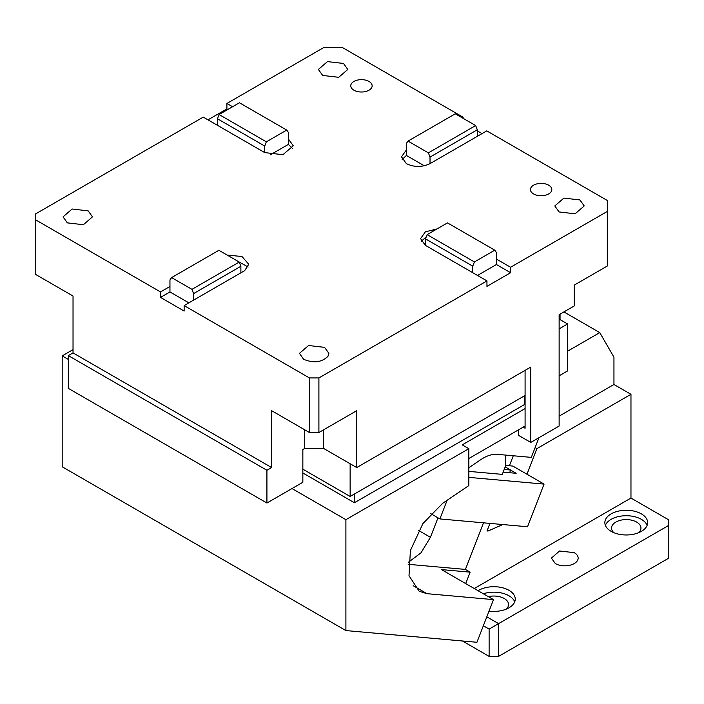 <?xml version="1.0" encoding="UTF-8"?>
<svg xmlns="http://www.w3.org/2000/svg" width="704" height="704" viewBox="0 0 704 704"><rect width="100%" height="100%" fill="white"/><g stroke="black" fill="none" stroke-linecap="round" stroke-linejoin="round"><path stroke-width="1.06" d="M535.11 447.603L536.888 448.633L630.969 394.31L630.969 498.054L668.8 519.895L668.8 558.114L498.582 656.383L489.122 656.383L462.44 640.983M630.969 394.31L613.95 384.49L559.134 416.134M563.904 311.916L599.764 332.614L613.95 357.183L613.95 384.49M498.582 656.383L498.582 623.63L668.8 525.351M483.349 625.75L489.122 629.086L498.582 623.63L486.807 616.836M489.122 629.086L489.122 656.383M574.235 552.649A13.376 7.718 180 0 1 578.151 558.114A13.376 7.718 180 0 1 569.897 565.242A13.376 7.718 180 0 1 555.315 563.57L551.399 558.114L559.539 551.003L574.235 552.649M630.969 498.054L474.267 588.526M536.888 448.633L526.962 474.223M489.958 523.398L487.036 530.93L487.96 531.054L502.77 524.542M504.196 469.462L510.655 470.034L509.617 472.718M567.644 351.164L599.764 332.614M513.286 455.77L509.406 465.775M505.199 466.884L510.655 470.034M489.034 611.098A21.402 12.355 0 0 0 515.249 599.06A21.402 12.355 0 0 0 508.983 590.322A21.402 12.355 0 0 0 478.06 590.718M611.116 531.353A21.402 12.355 0 0 0 634.436 534.037A21.402 12.355 0 0 0 647.645 522.623A21.402 12.355 0 0 0 641.379 513.885A21.402 12.355 0 0 0 618.059 511.21A21.402 12.355 0 0 0 604.85 522.623A21.402 12.355 0 0 0 611.116 531.353M613.923 532.726A14.714 8.492 180 0 1 611.53 528.079A14.714 8.492 180 0 1 620.488 520.265A14.714 8.492 180 0 1 636.46 521.963A14.714 8.492 180 0 1 636.645 522.078A14.714 8.492 180 0 1 640.957 528.079A14.714 8.492 180 0 1 638.563 532.726M488.33 596.649A14.714 8.492 180 0 1 504.249 598.514A14.714 8.492 180 0 1 508.561 604.516A14.714 8.492 180 0 1 506.176 609.162M514.721 601.788A21.402 12.355 0 0 0 508.983 595.778A21.402 12.355 0 0 0 483.331 593.762M647.117 525.351A21.402 12.355 0 0 0 641.379 519.341A21.402 12.355 0 0 0 620.303 516.208A21.402 12.355 0 0 0 605.378 525.351M369.019 81.462A10.701 6.178 0 0 0 357.359 80.124A10.701 6.178 0 0 0 350.759 85.835A10.701 6.178 0 0 0 353.892 90.2A10.701 6.178 0 0 0 365.552 91.538A10.701 6.178 0 0 0 372.152 85.835A10.701 6.178 0 0 0 369.019 81.462M227.128 255.059L241.974 256.52L248.758 264.282L244.666 270.644L184.14 305.589L309.443 377.934L318.903 377.934L486.957 280.905L486.957 286.37L510.594 272.712L510.594 267.256L496.417 259.063L496.417 252.516L494.771 250.184L474.408 261.941L427.126 234.643L447.489 222.886L494.771 250.184M436.999 228.941L425.383 231.827L420.587 238.594L425.304 245.309L486.957 280.905M510.594 267.256L607.332 211.411L607.332 200.49L486.754 130.874L477.303 136.338L477.303 129.782L430.021 157.08L428.384 152.865L408.012 141.099L455.294 113.802L475.666 125.558L428.384 152.865M424.301 165.792L406.375 155.443L406.375 149.987L401.482 156.807L406.375 163.636C414.26 167.376 422.136 167.376 430.021 163.636L477.303 136.338M463.118 118.316L463.118 117.225L462.167 117.77M463.118 117.225L342.54 47.617L323.629 47.617L226.899 103.462L226.899 108.926L207.979 119.838M232.566 106.735L226.899 103.462M264.722 152.601L282.938 154.695L293.26 145.772L288.367 138.952L288.367 132.396L286.73 130.073L266.358 141.83L264.722 146.045L217.439 118.747L217.439 125.303L264.722 152.601L264.722 146.045M73.031 303.767L73.031 296.032L35.2 274.199L35.2 214.139L203.254 117.11L217.439 125.303M35.2 219.595L160.503 291.94L169.954 286.484L169.954 279.928L171.6 277.596L191.963 289.353L239.246 262.055L218.882 250.298L171.6 277.596M533.57 193.934A10.701 6.178 0 0 0 545.23 195.272A10.701 6.178 0 0 0 551.83 189.57A10.701 6.178 0 0 0 548.698 185.205A10.701 6.178 0 0 0 537.038 183.858A10.701 6.178 0 0 0 530.438 189.57A10.701 6.178 0 0 0 533.57 193.934M322.687 75.46L338.721 77.299L347.802 69.45L343.49 63.448L327.457 61.609L318.375 69.45L322.687 75.46M67.355 222.869L83.389 224.717L92.47 216.867L88.158 210.866L72.125 209.018L63.043 216.867L67.355 222.869M559.099 211.957L575.133 213.796L584.214 205.946L579.911 199.945L563.878 198.097L554.796 205.946L559.099 211.957M303.582 359.26L303.767 359.366C313.738 363.378 321.798 362.358 327.967 356.321L328.882 353.364L324.579 347.354L308.546 345.514L299.464 353.364L303.582 359.26M73.031 296.032L73.031 352.906L271.621 467.562L271.621 410.687L309.443 432.529L318.903 432.529L318.903 377.934M309.443 377.934L309.443 432.529M184.14 305.589L184.14 311.045L160.503 297.396L169.954 291.94L188.874 302.861M160.503 291.94L160.503 297.396M607.332 211.411L607.332 266.006L574.235 285.111L574.235 305.95L559.134 314.67L559.134 426.043L530.763 442.429L530.763 367.083L356.726 467.562L356.726 410.687L318.903 432.529M477.303 130.874L482.029 133.602M271.621 467.562L266.922 470.272L266.922 503.026L68.332 388.37L68.332 355.617L73.031 352.906M266.922 470.272L68.332 355.617M266.922 503.026L302.852 482.284L302.852 449.522L304.718 448.448L304.718 429.801M523.195 427.143L525.087 428.234L525.087 370.357M530.763 442.429L518.47 435.327L518.47 429.871M248.081 267.018L236.43 260.427M560.05 314.134L560.05 319.598L559.134 320.126M472.771 272.712L472.771 266.165L474.408 261.941M496.417 259.063L496.417 264.528L477.497 275.449M426.29 236.79L421.274 241.322M266.358 141.83L219.076 114.532L239.439 102.766L286.73 130.073M219.076 114.532L217.439 118.747M350.134 463.716L350.134 496.478L525.087 395.472M559.134 375.813L567.644 370.902L567.644 338.14M350.134 496.478L302.852 469.181M240.882 272.826L240.882 266.279L193.6 293.577L191.963 289.353M240.882 266.279L239.246 262.055M292.582 148.509L288.367 144.408L288.367 138.952M270.442 154.757L288.367 144.408M406.375 149.987L406.375 143.431L408.012 141.099M406.375 155.443L402.16 159.535M477.303 129.782L475.666 125.558M430.021 163.636L430.021 157.08M425.489 245.414L425.489 238.867L427.126 234.643M472.771 266.165L425.489 238.867M567.609 338.158L567.609 323.963L559.134 328.865M560.05 319.598L567.609 323.963M169.954 291.94L169.954 286.484M193.6 300.133L193.6 293.577M323.629 429.801L323.629 448.448L304.718 448.448M226.899 108.926L227.841 109.472M323.629 448.448L356.726 467.562M496.417 264.528L510.594 272.712M524.63 395.736L524.63 404.466L354.411 502.744L302.852 472.982M525.087 408.575L462.22 444.875L468.838 448.694L345.902 519.675L292.002 488.55M73.031 349.624L62.198 355.881L62.198 466.778L345.902 630.573L345.902 519.675M68.332 359.418L62.198 355.881M354.411 494.014L354.411 502.744M345.902 630.573L476.934 642.277L493.486 599.623L427.029 593.683L419.188 591.272L409.006 575.714L410.397 550.528L422.91 523.582L442.64 503.334L468.838 485.558L468.838 448.694M468.838 458.524L525.087 426.043M468.838 471.381L502.295 474.373L505.718 465.538L505.718 455.092M538.947 437.703L531.318 457.38L497.358 454.344C492.184 453.939 486.631 455.726 480.7 459.703L468.838 467.746M493.486 599.623L441.478 569.598L470.14 572.158L465.414 569.422L483.49 522.826M465.414 569.422L408.17 564.309M465.705 583.581L470.14 572.158M408.302 562.346L421.001 552.825L430.426 537.302L437.976 517.827M430.786 513.674L439.886 518.927L527.516 526.75L544.069 484.097L468.838 477.382M544.069 484.097L512.864 466.083L505.718 465.45M503.158 472.138L516.155 473.299L510.629 470.114M439.886 518.927L447.119 500.298M427.029 593.683L413.178 585.693M418.625 530.49L430.426 537.302"/></g></svg>
